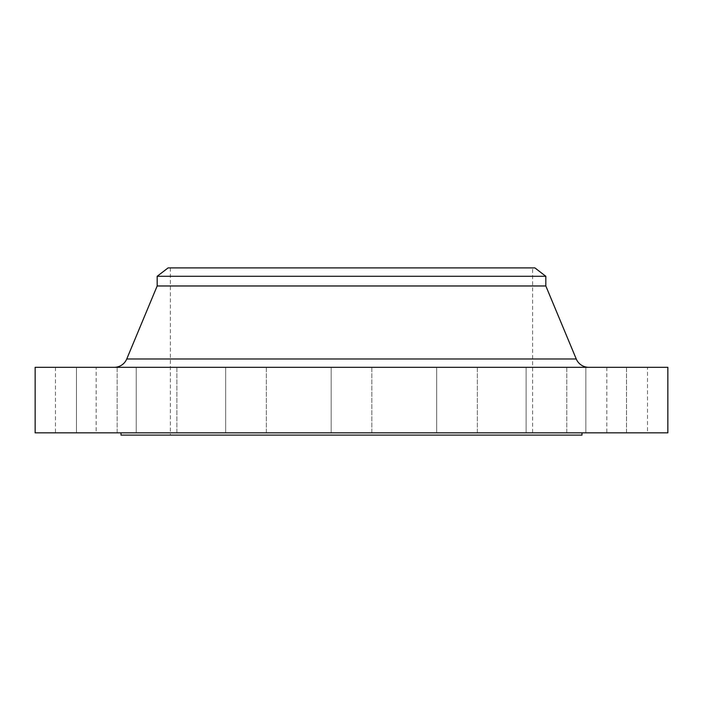<?xml version="1.0" encoding="UTF-8"?>
<svg xmlns="http://www.w3.org/2000/svg" width="703" height="703" viewBox="0 0 703 703"><rect width="100%" height="100%" fill="white"/><g stroke="black" fill="none" stroke-linecap="round" stroke-linejoin="round"><path stroke-width="0.53" stroke-dasharray="3.52 2.64" d="M176.901 367.317L176.901 432.846L136.233 432.846L176.901 432.846L136.233 432.846L176.901 432.846L176.901 367.317L136.233 367.317L136.233 432.846L136.233 367.317L176.901 367.317M266.34 367.317L266.34 432.846L225.663 432.846L266.34 432.846L225.663 432.846L266.34 432.846L266.34 367.317L225.663 367.317L225.663 432.846L225.663 367.317L266.34 367.317M371.834 367.317L371.834 432.846L331.166 432.846L371.834 432.846L331.166 432.846L371.834 432.846L371.834 367.317L331.166 367.317L331.166 432.846L331.166 367.317L371.834 367.317M477.337 367.317L477.337 432.846L436.66 432.846L477.337 432.846L436.66 432.846L477.337 432.846L477.337 367.317L436.66 367.317L436.66 432.846L436.66 367.317L477.337 367.317M566.767 367.317L566.767 432.846L526.099 432.846L566.767 432.846L526.099 432.846L566.767 432.846L566.767 367.317L526.099 367.317L526.099 432.846L526.099 367.317L566.767 367.317M626.531 367.317L626.531 432.846L585.854 432.846L626.531 432.846L585.854 432.846L626.531 432.846L626.531 367.317L585.854 367.317L585.854 432.846L585.854 367.317L626.531 367.317M647.516 367.317L606.838 367.317L647.516 367.317L647.516 432.846L606.838 432.846L647.516 432.846M606.838 367.317L606.838 432.846M117.146 367.317L117.146 432.846L76.469 432.846L117.146 432.846L76.469 432.846L117.146 432.846L117.146 367.317L76.469 367.317L76.469 432.846L76.469 367.317L117.146 367.317M96.162 367.317L55.484 367.317L96.162 367.317L96.162 432.846L55.484 432.846L96.162 432.846M55.484 367.317L55.484 432.846M114.237 367.317L588.763 367.317L114.237 367.317M581.987 432.846L121.013 432.846L581.987 432.846M532.637 267.896L170.363 267.896L532.637 267.896L532.637 435.104L170.363 435.104L532.637 435.104M170.363 267.896L170.363 435.104M121.013 435.104L581.987 435.104M35.15 432.846L667.85 432.846M35.15 367.317L667.85 367.317M157.173 285.972L545.827 285.972M157.173 276.288L545.827 276.288M168.105 267.896L534.895 267.896M576.249 358.978L126.751 358.978"/><path stroke-width="1.05" d="M588.763 367.317A13.559 13.559 0 0 1 576.249 358.978L545.827 285.972L157.173 285.972L126.751 358.978L576.249 358.978M114.237 367.317A13.559 13.559 0 0 0 126.751 358.978M157.173 276.288L545.827 276.288L534.895 267.896L168.105 267.896L157.173 276.288L157.173 285.972M545.827 276.288L545.827 285.972M667.85 367.317L35.15 367.317L35.15 432.846L667.85 432.846L667.85 367.317M121.013 432.846L121.013 435.104L581.987 435.104L581.987 432.846"/></g></svg>
